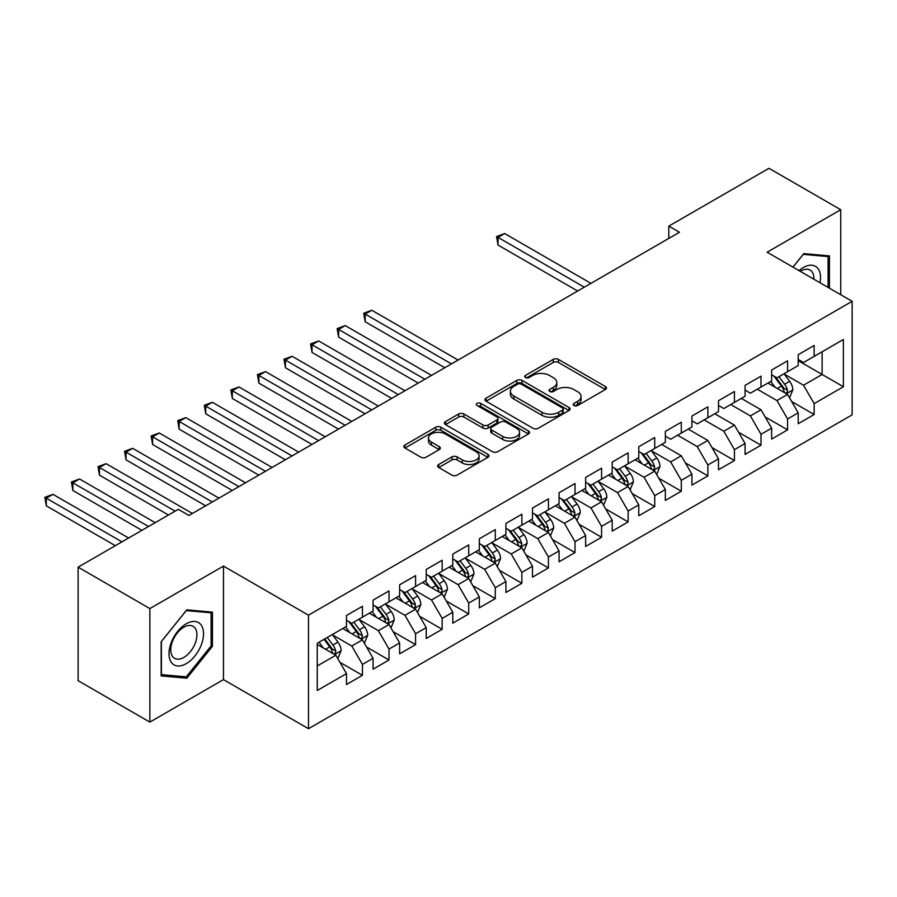 <?xml version="1.0" encoding="UTF-8"?>
<svg xmlns="http://www.w3.org/2000/svg" width="897" height="897" viewBox="0 0 897 897"><rect width="100%" height="100%" fill="white"/><g stroke="black" fill="none" stroke-linecap="round" stroke-linejoin="round"><path stroke-width="1.35" d="M574.024 405.511A2.579 1.491 0 0 0 577.668 405.511L605.385 389.511A3.689 2.13 0 0 0 606.462 388.009A3.689 2.13 0 0 0 605.385 386.506L558.439 359.394A3.689 2.13 0 0 0 553.225 359.394L525.507 375.395A2.579 1.491 0 0 0 524.756 376.448A2.579 1.491 0 0 0 525.507 377.502A2.579 1.491 0 0 0 529.163 377.502L532.74 375.428A11.807 6.817 0 0 1 549.435 375.428L553.348 377.693A11.807 6.817 0 0 1 556.802 382.514A11.807 6.817 0 0 1 553.348 387.325L549.76 389.399A2.579 1.491 0 0 0 549.009 390.453A2.579 1.491 0 0 0 549.76 391.507A2.579 1.491 0 0 0 553.415 391.507L557.003 389.433A11.807 6.817 0 0 1 573.699 389.433L577.601 391.697A11.807 6.817 0 0 1 581.065 396.519A11.807 6.817 0 0 1 577.601 401.329L574.024 403.403A2.579 1.491 0 0 0 573.261 404.457A2.579 1.491 0 0 0 574.024 405.511L574.024 403.403M438.723 464.5A3.689 2.13 0 0 0 437.635 466.014A3.689 2.13 0 0 0 438.723 467.516L451.886 475.118A3.689 2.13 0 0 0 457.111 475.118L487.89 457.347A3.689 2.13 0 0 0 488.966 455.844A3.689 2.13 0 0 0 487.89 454.342L440.932 427.23A3.689 2.13 0 0 0 435.718 427.23L404.939 445.002A3.689 2.13 0 0 0 403.863 446.504A3.689 2.13 0 0 0 404.939 448.018L420.85 457.201A3.689 2.13 0 0 0 426.075 457.201L439.238 449.599A3.689 2.13 0 0 0 440.326 448.085A3.689 2.13 0 0 0 439.238 446.583L431.356 442.03A9.867 5.696 0 0 1 428.463 438.005A9.867 5.696 0 0 1 434.552 432.735A9.867 5.696 0 0 1 445.304 433.969L476.217 451.819A9.867 5.696 0 0 1 479.099 455.844A9.867 5.696 0 0 1 473.011 461.103A9.867 5.696 0 0 1 462.258 459.869L457.111 456.898A3.689 2.13 0 0 0 451.886 456.898L438.723 464.5L438.723 467.516M149.866 608.581L149.866 722.107L223.465 679.612L223.465 566.085L149.866 608.581L78.117 567.162L178.29 509.328L188.919 515.461L679.433 232.267L668.803 226.134L668.803 238.4M223.465 566.085L308.49 615.174L852.15 301.302L852.15 414.829L308.49 728.7L308.49 615.174M840.724 294.709L840.724 209.719L767.126 252.214L852.15 301.302M840.724 209.719L768.976 168.3L668.803 226.134M533.009 428.284A3.689 2.13 0 0 0 538.222 428.284L569.001 410.523A3.689 2.13 0 0 0 570.077 409.01A3.689 2.13 0 0 0 569.001 407.507L522.054 380.406A3.689 2.13 0 0 0 516.84 380.406L486.062 398.167A3.689 2.13 0 0 0 484.974 399.681A3.689 2.13 0 0 0 486.062 401.183L533.009 428.284M478.09 406.072A2.579 1.491 0 0 1 480.714 406.431L480.714 403.37L528.445 430.919A3.689 2.13 0 0 1 529.522 432.432A3.689 2.13 0 0 1 528.445 433.935L497.667 451.707A3.689 2.13 0 0 1 492.453 451.707L445.506 424.595L458.67 417.049L458.67 413.988L445.506 421.59A3.689 2.13 0 0 0 444.419 423.092A3.689 2.13 0 0 0 445.506 424.595L445.506 421.59M458.67 417.049A3.689 2.13 0 0 1 463.884 417.049L463.884 413.988A3.689 2.13 0 0 0 458.67 413.988M463.884 413.988L482.934 424.976A3.689 2.13 0 0 0 488.147 424.976L496.882 419.931A3.689 2.13 0 0 0 497.958 418.428A3.689 2.13 0 0 0 496.882 416.914L477.058 405.478A2.579 1.491 0 0 1 476.307 404.424A2.579 1.491 0 0 1 477.899 403.045A2.579 1.491 0 0 1 480.714 403.37M798.207 360.672L822.123 374.475L822.123 351.77L843.382 339.503L814.151 356.378L814.151 345.48L798.207 354.685L798.207 365.584L787.577 371.717L787.577 360.829L771.633 370.035L771.633 380.922L761.015 387.055L761.015 376.168L745.071 385.374L745.071 396.261L734.441 402.405L734.441 391.507L718.497 400.712L718.497 411.6L707.868 417.744L707.868 406.846L691.923 416.051L691.923 426.95L681.294 433.083L681.294 422.184L665.35 431.39L665.35 442.288L654.72 448.422L654.72 437.534L638.776 446.74L638.776 457.627L628.147 463.76L628.147 452.873L612.203 462.078L612.203 472.966L601.584 479.11L601.584 468.212L585.64 477.417L585.64 488.304L575.011 494.449L575.011 483.55L559.066 492.756L559.066 503.654L548.437 509.788L548.437 498.9L532.493 508.094L532.493 518.993L521.863 525.126L521.863 514.239L505.919 523.444L505.919 534.332L495.29 540.465L495.29 529.578L479.346 538.783L479.346 549.67L468.716 555.815L468.716 544.916L452.783 554.122L452.783 565.009L442.154 571.154L442.154 560.255L426.21 569.46L426.21 580.359L415.58 586.492L415.58 575.605L399.636 584.799L399.636 595.698L389.006 601.831L389.006 590.944L373.062 600.149L373.062 611.036L362.433 617.17L362.433 606.282L346.489 615.488L346.489 626.375L317.258 643.25L317.258 690.499L346.489 673.625L335.859 655.225L317.258 644.483M843.382 339.503L843.382 386.753L814.151 403.628L803.521 385.217L784.258 374.094M791.703 401.553L814.151 414.515L814.151 403.628M814.151 414.515L798.207 423.72L798.207 412.833L787.577 418.966L776.948 400.555L757.292 389.208M765.13 416.903L787.577 429.865L787.577 418.966M787.577 429.865L771.633 439.07L771.633 428.172L761.015 434.305L750.385 415.905L730.719 404.547M738.556 432.242L761.015 445.204L761.015 434.305M761.015 445.204L745.071 454.409L745.071 443.51L734.441 449.655L723.812 431.244L704.145 419.886M711.983 447.581L734.441 460.542L734.441 449.655M734.441 460.542L718.497 469.748L718.497 458.86L707.868 464.994L697.238 446.583L677.571 435.224M685.409 462.919L707.868 475.881L707.868 464.994M707.868 475.881L691.923 485.086L691.923 474.199L681.294 480.332L670.664 461.921L651.401 450.799M658.847 478.258L681.294 491.22L681.294 480.332M681.294 491.22L665.35 500.425L665.35 489.538L654.72 495.671L644.091 477.26L624.828 466.137M632.273 493.608L654.72 506.57L654.72 495.671M654.72 506.57L638.776 515.775L638.776 504.876L628.147 511.01L617.517 492.61L598.254 481.487M605.699 508.947L628.147 521.908L628.147 511.01M628.147 521.908L612.203 531.114L612.203 520.215L601.584 526.36L590.955 507.949L571.681 496.826M579.126 524.285L601.584 537.247L601.584 526.36M601.584 537.247L585.64 546.452L585.64 535.565L575.011 541.698L564.381 523.287L545.118 512.165M552.552 539.624L575.011 552.586L575.011 541.698M575.011 552.586L559.066 561.791L559.066 550.904L548.437 557.037L537.808 538.626L518.544 527.503M525.978 554.963L548.437 567.936L548.437 557.037M548.437 567.936L532.493 577.13L532.493 566.242L521.863 572.376L511.234 553.965L491.971 542.842M499.416 570.313L521.863 583.274L521.863 572.376M521.863 583.274L505.919 592.48L505.919 581.581L495.29 587.714L484.66 569.315L465.397 558.192M472.842 585.651L495.29 598.613L495.29 587.714M495.29 598.613L479.346 607.818L479.346 596.92L468.716 603.064L458.098 584.653L438.824 573.531M446.269 600.99L468.716 613.952L468.716 603.064M468.716 613.952L452.783 623.157L452.783 612.27L442.154 618.403L431.524 599.992L412.261 588.869M419.695 616.329L442.154 629.29L442.154 618.403M442.154 629.29L426.21 638.496L426.21 627.608L415.58 633.742L404.951 615.331L385.688 604.208M393.121 631.667L415.58 644.64L415.58 633.742M415.58 644.64L399.636 653.835L399.636 642.947L389.006 649.08L378.377 630.669L359.114 619.547M366.548 647.017L389.006 659.979L389.006 649.08M389.006 659.979L373.062 669.184L373.062 658.286L362.433 664.43L351.803 646.019L332.54 634.897M339.985 662.356L362.433 675.318L362.433 664.43M362.433 675.318L346.489 684.523L346.489 673.625M346.489 620.242L351.803 623.314L362.433 617.17M317.258 665.955L335.859 655.225M373.062 604.903L378.377 607.964L389.006 601.831M351.803 646.019L362.433 639.875L342.766 628.528M373.062 658.286L362.433 639.875M399.636 589.564L404.951 592.625L415.58 586.492M378.377 630.669L389.006 624.536L369.34 613.189M399.636 642.947L389.006 624.536M426.21 574.215L431.524 577.287L442.154 571.154M404.951 615.331L415.58 609.198L395.913 597.839M426.21 627.608L415.58 609.198M452.783 558.876L458.098 561.948L468.716 555.815M431.524 599.992L442.154 593.859L422.487 582.501M452.783 612.27L442.154 593.859M479.346 543.537L484.66 546.609L495.29 540.465M458.098 584.653L468.716 578.52L449.061 567.162M479.346 596.92L468.716 578.52M505.919 528.198L511.234 531.259L521.863 525.126M484.66 569.315L495.29 563.17L475.634 551.823M505.919 581.581L495.29 563.17M532.493 512.86L537.808 515.921L548.437 509.788M511.234 553.965L521.863 547.832L502.197 536.484M532.493 566.242L521.863 547.832M559.066 497.51L564.381 500.582L575.011 494.449M537.808 538.626L548.437 532.493L528.77 521.135M559.066 550.904L548.437 532.493M585.64 482.171L590.955 485.243L601.584 479.11M564.381 523.287L575.011 517.154L555.344 505.796M585.64 535.565L575.011 517.154M612.203 466.832L617.517 469.905L628.147 463.76M590.955 507.949L601.584 501.815L581.918 490.457M612.203 520.215L601.584 501.815M638.776 451.494L644.091 454.555L654.72 448.422M617.517 492.61L628.147 486.466L608.491 475.118M638.776 504.876L628.147 486.466M665.35 436.155L670.664 439.216L681.294 433.083M644.091 477.26L654.72 471.127L635.054 459.78M665.35 489.538L654.72 471.127M691.923 420.805L697.238 423.877L707.868 417.744M670.664 461.921L681.294 455.788L661.627 444.43M691.923 474.199L681.294 455.788M718.497 405.466L723.812 408.539L734.441 402.405M697.238 446.583L707.868 440.449L688.201 429.091M718.497 458.86L707.868 440.449M745.071 390.128L750.385 393.2L761.015 387.055M723.812 431.244L734.441 425.111L714.774 413.752M745.071 443.51L734.441 425.111M771.633 374.789L776.948 377.85L787.577 371.717M750.385 415.905L761.015 409.761L741.348 398.414M771.633 428.172L761.015 409.761M798.207 359.45L803.521 362.511L814.151 356.378M776.948 400.555L787.577 394.422L767.922 383.075M798.207 412.833L787.577 394.422M78.117 567.162L78.117 680.688L149.866 722.107M223.465 679.612L308.49 728.7M803.521 385.217L822.123 374.475L843.382 386.753M829.433 288.184L829.433 255.903L803.79 253.616L792.937 267.115M212.432 646.311L212.432 612.124L186.8 609.837L161.157 641.736L161.157 675.923L186.8 678.21L212.432 646.311L211.109 645.548M575.055 405.881L577.601 404.401A11.807 6.817 0 0 0 581.065 399.58L581.065 396.519M556.802 382.514L556.802 385.575A11.807 6.817 0 0 1 553.348 390.397L550.792 391.877M605.329 389.545L558.439 362.466A3.689 2.13 0 0 0 553.225 362.466L526.539 377.872M568.945 410.546L522.054 383.468A3.689 2.13 0 0 0 516.84 383.468L486.107 401.206M562.475 410.064A2.579 1.491 0 0 0 563.238 409.01A2.579 1.491 0 0 0 562.475 407.956L521.269 384.163A2.579 1.491 0 0 0 517.614 384.163L513.835 386.349A11.807 6.817 0 0 0 510.382 391.17A11.807 6.817 0 0 0 513.835 395.992L542.001 412.25A11.807 6.817 0 0 0 558.696 412.25L562.475 410.064L562.475 413.136A2.579 1.491 0 0 0 563.238 412.082L563.238 409.01M510.382 391.17L510.382 394.243A11.807 6.817 0 0 0 513.835 399.053L513.835 395.992M562.475 413.136L558.696 415.322A11.807 6.817 0 0 1 542.001 415.322L513.835 399.053M463.884 417.049L482.934 428.048A3.689 2.13 0 0 0 488.147 428.048L496.882 423.003A3.689 2.13 0 0 0 497.958 421.489L497.958 418.428M480.714 406.431L528.389 433.957M502.69 436.379A9.867 5.696 0 0 0 513.443 437.613A9.867 5.696 0 0 0 519.531 432.354A9.867 5.696 0 0 0 516.638 428.329L505.751 422.038A3.689 2.13 0 0 0 500.537 422.038L491.791 427.084A3.689 2.13 0 0 0 490.715 428.587A3.689 2.13 0 0 0 491.791 430.1L502.69 436.379L502.69 439.452A9.867 5.696 0 0 0 513.443 440.685A9.867 5.696 0 0 0 519.531 435.426L519.531 432.354M490.715 428.587L490.715 431.659A3.689 2.13 0 0 0 491.791 433.161L491.791 430.1M502.69 439.452L491.791 433.161M479.099 455.844L479.099 458.916A9.867 5.696 0 0 1 473.011 464.175A9.867 5.696 0 0 1 462.258 462.942L457.111 459.97A3.689 2.13 0 0 0 451.886 459.97L438.768 467.539M428.463 438.005L428.463 441.066A9.867 5.696 0 0 0 431.356 445.091L431.356 442.03M439.194 449.621L431.356 445.091M487.833 457.38L440.932 430.302A3.689 2.13 0 0 0 435.718 430.302L404.995 448.04M184.087 676.641L186.8 678.21M789.551 397.831L792.836 389.791A9.957 5.752 -120 0 0 789.663 381.315L784.023 373.78M775.019 387.168L770.736 381.449M768.729 383.535L768.236 382.884M590.955 283.351L504.675 233.545L498.026 237.38L498.026 245.049L577.668 291.02M785.705 393.335L787.252 391.955L787.465 390.217A9.957 5.752 -120 0 0 784.617 384.23L778.966 376.695M775.748 377.155L782.722 386.461A5.068 2.926 60 0 1 783.642 388.009L787.465 390.217M773.999 376.146L781.422 386.069A9.957 5.752 60 0 1 784.281 392.056L784.483 392.628M498.026 245.049L496.568 236.539L584.306 287.186M496.568 236.539L504.675 233.545M820.004 282.734A24.421 14.105 120 0 0 818.221 268.887A24.421 14.105 120 0 0 799.003 270.625M813.904 279.214A18.489 10.674 120 0 0 812.166 272.015A18.489 10.674 120 0 0 810.081 270.087A18.489 10.674 120 0 0 800.259 271.343M803.207 254.344L828.099 256.587L828.099 287.421M826.451 255.634L828.099 256.587M792.993 267.149L803.264 254.367M171.305 662.322A24.421 14.105 120 0 0 194.896 655.999A24.421 14.105 120 0 0 201.22 625.108A24.421 14.105 120 0 0 177.628 631.432A24.421 14.105 120 0 0 171.305 662.322M172.516 656.402A18.489 10.674 120 0 0 174.601 658.331A18.489 10.674 120 0 0 191.801 649.697A18.489 10.674 120 0 0 195.165 628.225A18.489 10.674 120 0 0 193.09 626.297A18.489 10.674 120 0 0 175.879 634.93A18.489 10.674 120 0 0 172.516 656.402M186.262 610.588L211.109 612.808L211.109 645.93L186.262 676.843L161.415 674.622L161.415 641.49L186.262 610.588M209.461 611.855L211.109 612.808M656.694 474.535L659.979 466.496A9.957 5.752 -120 0 0 656.806 458.019L651.155 450.485M642.162 463.884L637.879 458.154M635.872 460.239L635.379 459.589M458.087 360.056L371.818 310.25L365.169 314.085L365.169 321.754L444.8 367.725M652.848 470.039L654.384 468.66L654.608 466.922A9.957 5.752 -120 0 0 651.76 460.935L646.109 453.4M642.891 453.86L649.865 463.166A5.068 2.926 60 0 1 650.785 464.713L654.608 466.922M641.142 452.85L648.565 462.774A9.957 5.752 60 0 1 651.413 468.761L651.614 469.333M365.169 321.754L363.711 313.244L451.449 363.89M363.711 313.244L371.818 310.25M630.12 489.874L633.405 481.835A9.957 5.752 -120 0 0 630.232 473.358L624.592 465.823M615.589 479.222L611.306 473.493M609.298 475.578L608.805 474.928M431.524 375.395L345.244 325.589L338.595 329.423L338.595 337.093L418.237 383.075M626.274 485.389L627.822 483.999L628.035 482.261A9.957 5.752 -120 0 0 625.187 476.273L619.535 468.739M616.317 469.209L623.292 478.516A5.068 2.926 60 0 1 624.211 480.052L628.035 482.261M614.568 468.189L621.991 478.112A9.957 5.752 60 0 1 624.85 484.1L625.052 484.683M338.595 337.093L337.137 328.582L424.875 379.24M337.137 328.582L345.244 325.589M603.546 505.213L606.843 497.173A9.957 5.752 -120 0 0 603.659 488.697L598.019 481.162M589.026 494.561L584.732 488.831M582.725 490.928L582.231 490.278M404.951 390.744L318.67 340.927L312.033 344.762L312.033 352.431L391.664 398.414M599.701 500.728L601.248 499.337L601.461 497.6A9.957 5.752 -120 0 0 598.613 491.612L592.973 484.077M589.744 484.548L596.718 493.855A5.068 2.926 60 0 1 597.637 495.391L601.461 497.6M587.995 483.539L595.429 493.451A9.957 5.752 60 0 1 598.277 499.438L598.478 500.021M312.033 352.431L310.564 343.921L398.302 394.579M310.564 343.921L318.67 340.927M576.973 520.552L580.269 512.512A9.957 5.752 -120 0 0 577.085 504.036L571.445 496.501M562.453 509.9L558.158 504.17M556.151 506.267L555.669 505.616M378.377 406.083L292.097 356.266L285.459 360.101L285.459 367.781L365.09 413.752M573.127 516.067L574.674 514.676L574.887 512.938A9.957 5.752 -120 0 0 572.039 506.951L566.399 499.416M563.17 499.887L570.144 509.193A5.068 2.926 60 0 1 571.064 510.729L574.887 512.938M561.421 498.878L568.855 508.79A9.957 5.752 60 0 1 571.703 514.788L571.905 515.36M285.459 367.781L283.99 359.26L371.728 409.918M283.99 359.26L292.097 356.266M550.399 535.901L553.696 527.862A9.957 5.752 -120 0 0 550.523 519.374L544.871 511.839M535.879 525.238L531.585 519.509M529.578 521.606L529.095 520.955M351.803 421.422L265.523 371.616L258.885 375.451L258.885 383.12L338.517 429.091M546.565 531.405L548.101 530.026L548.325 528.288A9.957 5.752 -120 0 0 545.466 522.289L539.826 514.755M536.608 515.226L543.571 524.532A5.068 2.926 60 0 1 544.501 526.079L548.325 528.288M534.847 514.216L542.281 524.14A9.957 5.752 60 0 1 545.129 530.127L545.331 530.699M258.885 383.12L257.428 374.598L345.166 425.256M257.428 374.598L265.523 371.616M523.826 551.24L527.122 543.201A9.957 5.752 -120 0 0 523.949 534.724L518.298 527.189M509.305 540.588L505.011 534.859M503.015 536.944L502.522 536.294M325.23 436.761L238.961 386.955L232.312 390.789L232.312 398.459L311.943 444.43M519.991 546.755L521.527 545.365L521.751 543.627A9.957 5.752 -120 0 0 518.903 537.639L513.252 530.105M510.034 530.564L517.008 539.871A5.068 2.926 60 0 1 517.928 541.418L521.751 543.627M508.285 529.555L515.708 539.478A9.957 5.752 60 0 1 518.556 545.466L518.758 546.038M232.312 398.459L230.854 389.948L318.592 440.595M230.854 389.948L238.961 386.955M497.263 566.579L500.548 558.539A9.957 5.752 -120 0 0 497.375 550.063L491.735 542.528M482.732 555.927L478.449 550.197M476.442 552.283L475.948 551.633M298.656 452.11L212.387 402.293L205.738 406.128L205.738 413.797L285.381 459.78M493.417 562.094L494.953 560.703L495.178 558.966A9.957 5.752 -120 0 0 492.33 552.978L486.679 545.443M483.461 545.914L490.435 555.221A5.068 2.926 60 0 1 491.354 556.757L495.178 558.966M481.711 544.894L489.134 554.817A9.957 5.752 60 0 1 491.993 560.804L492.195 561.387M205.738 413.797L204.281 405.287L292.018 455.945M204.281 405.287L212.387 402.293M470.69 581.918L473.986 573.878A9.957 5.752 -120 0 0 470.802 565.402L465.162 557.867M456.158 571.266L451.875 565.536M449.868 567.633L449.375 566.982M272.094 467.449L185.814 417.632L179.165 421.467L179.165 429.136L258.807 475.118M466.844 577.433L468.391 576.042L468.604 574.304A9.957 5.752 -120 0 0 465.756 568.317L460.105 560.782M456.887 561.253L463.861 570.559A5.068 2.926 60 0 1 464.781 572.095L468.604 574.304M455.138 560.244L462.56 570.156A9.957 5.752 60 0 1 465.42 576.143L465.621 576.726M179.165 429.136L177.707 420.626L265.445 471.284M177.707 420.626L185.814 417.632M444.116 597.267L447.412 589.228A9.957 5.752 -120 0 0 444.228 580.74L438.588 573.205M429.596 586.604L425.301 580.875M423.294 582.972L422.801 582.321M245.52 482.788L159.24 432.971L152.602 436.805L152.602 444.486L232.233 490.457M440.27 592.771L441.817 591.381L442.03 589.643A9.957 5.752 -120 0 0 439.182 583.655L433.543 576.121M430.313 576.592L437.288 585.898A5.068 2.926 60 0 1 438.207 587.445L442.03 589.643M428.564 575.582L435.998 585.494A9.957 5.752 60 0 1 438.846 591.493L439.048 592.065M152.602 444.486L151.133 435.964L238.871 486.623M151.133 435.964L159.24 432.971M417.542 612.606L420.839 604.567A9.957 5.752 -120 0 0 417.654 596.079L412.015 588.544M403.022 601.943L398.728 596.225M396.721 598.31L396.239 597.66M218.946 498.127L132.666 448.321L126.029 452.155L126.029 459.825L205.66 505.796M413.696 608.11L415.244 606.731L415.457 604.993A9.957 5.752 -120 0 0 412.609 598.994L406.969 591.459M403.74 591.93L410.714 601.237A5.068 2.926 60 0 1 411.633 602.784L415.457 604.993M401.991 590.921L409.424 600.844A9.957 5.752 60 0 1 412.272 606.832L412.474 607.404M126.029 459.825L124.56 451.303L212.309 501.961M124.56 451.303L132.666 448.321M390.969 627.945L394.265 619.905A9.957 5.752 -120 0 0 391.092 611.429L385.441 603.894M376.448 617.293L372.154 611.563M370.147 613.649L369.665 612.999M192.373 513.465L106.093 463.659L99.455 467.494L99.455 475.163L168.457 515.001M387.134 623.46L388.67 622.069L388.894 620.332A9.957 5.752 -120 0 0 386.035 614.344L380.395 606.809M377.177 607.269L384.14 616.575A5.068 2.926 60 0 1 385.071 618.123L388.894 620.332M375.417 606.26L382.851 616.183A9.957 5.752 60 0 1 385.699 622.17L385.901 622.742M99.455 475.163L97.997 466.653L175.106 511.167M97.997 466.653L106.093 463.659M364.406 643.284L367.692 635.244A9.957 5.752 -120 0 0 364.518 626.768L358.867 619.233M349.875 632.632L345.58 626.902M343.585 628.999L343.091 628.337M155.17 522.671L79.53 478.998L72.881 482.833L72.881 490.502L141.883 530.34M360.56 638.799L362.096 637.408L362.321 635.67A9.957 5.752 -120 0 0 359.473 629.683L353.822 622.148M350.604 622.619L357.578 631.925A5.068 2.926 60 0 1 358.497 633.461L362.321 635.67M348.855 621.599L356.277 631.522A9.957 5.752 60 0 1 359.125 637.509L359.327 638.092M72.881 490.502L71.424 481.992L148.532 526.505M71.424 481.992L79.53 478.998M337.833 658.622L341.118 650.583A9.957 5.752 -120 0 0 337.945 642.106L332.305 634.571M323.301 647.97L319.018 642.241M128.607 538.009L52.957 494.337L46.308 498.171L46.308 505.841L115.321 545.69M333.987 654.137L335.534 652.747L335.747 651.009A9.957 5.752 -120 0 0 332.899 645.021L327.248 637.487M324.759 638.922L331.004 647.264A5.068 2.926 60 0 1 331.924 648.8L335.747 651.009M324.064 639.326L329.704 646.86A9.957 5.752 60 0 1 332.563 652.848L332.765 653.431M46.308 505.841L44.85 497.33L121.958 541.855M44.85 497.33L52.957 494.337M577.601 404.401L577.601 401.329M549.76 391.507L549.76 389.399M553.348 390.397L553.348 387.325M525.507 377.502L525.507 375.395M553.225 362.466L553.225 359.394M558.439 362.466L558.439 359.394M605.385 389.511L605.385 386.506M486.062 401.183L486.062 398.167M516.84 383.468L516.84 380.406M522.054 383.468L522.054 380.406M569.001 410.523L569.001 407.507M542.001 415.322L542.001 412.25M558.696 415.322L558.696 412.25M482.934 428.048L482.934 424.976M488.147 428.048L488.147 424.976M496.882 423.003L496.882 419.931M528.445 433.935L528.445 430.919M451.886 459.97L451.886 456.898M457.111 459.97L457.111 456.898M462.258 462.942L462.258 459.869M439.238 449.599L439.238 446.583M404.939 448.018L404.939 445.002M435.718 430.302L435.718 427.23M440.932 430.302L440.932 427.23M487.89 457.347L487.89 454.342M786.333 393.705L792.78 389.982M784.617 384.23L789.663 381.315M777.262 388.468L781.422 386.069M653.476 470.409L659.923 466.687M651.76 460.935L656.806 458.019M644.405 465.173L648.565 462.774M626.902 485.748L633.349 482.025M625.187 476.273L630.232 473.358M617.831 480.512L621.991 478.112M600.328 501.087L606.776 497.364M598.613 491.612L603.659 488.697M591.269 495.85L595.429 493.451M573.755 516.425L580.202 512.714M572.039 506.951L577.085 504.036M564.695 511.2L568.855 508.79M547.192 531.775L553.628 528.053M545.466 522.289L550.523 519.374M538.122 526.539L542.281 524.14M520.619 547.114L527.055 543.391M518.903 537.639L523.949 534.724M511.548 541.878L515.708 539.478M494.045 562.453L500.492 558.73M492.33 552.978L497.375 550.063M484.974 557.216L489.134 554.817M467.472 577.791L473.919 574.069M465.756 568.317L470.802 565.402M458.401 572.555L462.56 570.156M440.898 593.13L447.345 589.419M439.182 583.655L444.228 580.74M431.838 587.905L435.998 585.494M414.324 608.48L420.771 604.757M412.609 598.994L417.654 596.079M405.265 603.244L409.424 600.844M387.762 623.819L394.198 620.096M386.035 614.344L391.092 611.429M378.691 618.582L382.851 616.183M361.188 639.157L367.624 635.435M359.473 629.683L364.518 626.768M352.117 633.921L356.277 631.522M334.615 654.496L341.062 650.785M332.899 645.021L337.945 642.106M325.544 649.26L329.704 646.86"/></g></svg>
